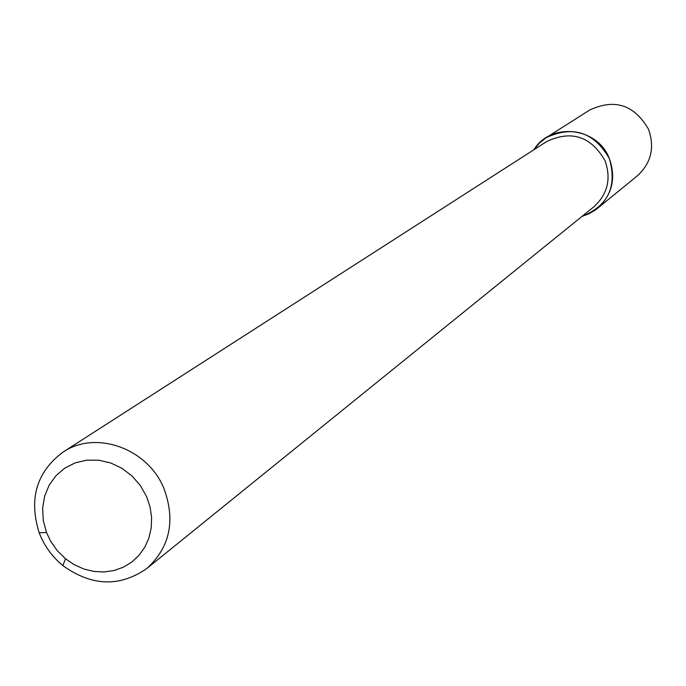 <?xml version="1.0" encoding="UTF-8"?>
<svg xmlns="http://www.w3.org/2000/svg" width="686" height="686" viewBox="0 0 686 686"><rect width="100%" height="100%" fill="white"/><g stroke="black" fill="none" stroke-linecap="round" stroke-linejoin="round"><path stroke-width="1.03" d="M546.219 137.646L539.419 143.048L533.88 149.754C550.721 121.799 597.583 127.056 609.34 158.517C617.349 186.455 608.242 205.749 582.011 216.39L589 213.8L595.414 210.002L637.285 175.882C651.186 163.079 654.933 147.559 648.536 129.32C634.387 104.804 614.776 98.372 589.711 110.017L546.219 137.646C573.059 125.204 594.102 132.158 609.34 158.517C616.242 178.128 612.255 194.781 597.386 208.484M62.898 452.185L546.716 141.513C571.481 129.911 590.92 136.291 605.018 160.644C611.398 178.789 607.685 194.172 593.87 206.795L146.881 568.454C119.724 587.293 91.71 586.341 62.855 565.59C52.119 556.74 44.238 545.824 39.213 532.859C28.58 498.936 36.478 472.045 62.898 452.185C95.483 429.77 147.687 448.241 163.894 488.372C175.693 520.477 170.025 547.171 146.881 568.454M146.658 496.741L150.062 506.945L151.597 517.458L151.212 527.911L148.922 537.935L144.815 547.171L139.035 555.308L131.798 562.066L123.36 567.193L114.013 570.529L104.083 571.97L93.922 571.455L83.889 569.02L74.311 564.75L65.53 558.79L57.178 550.584L50.481 540.937L46.502 532.456L43.278 520.391L42.643 508.103L44.624 496.184L49.143 485.199L55.978 475.69L64.81 468.118L75.22 462.853L86.71 460.169L98.724 460.195L110.669 462.947L121.954 468.289L132.038 475.973L140.407 485.619L146.658 496.741M65.53 558.79L62.855 565.59M46.502 532.456L39.213 532.859"/></g></svg>

